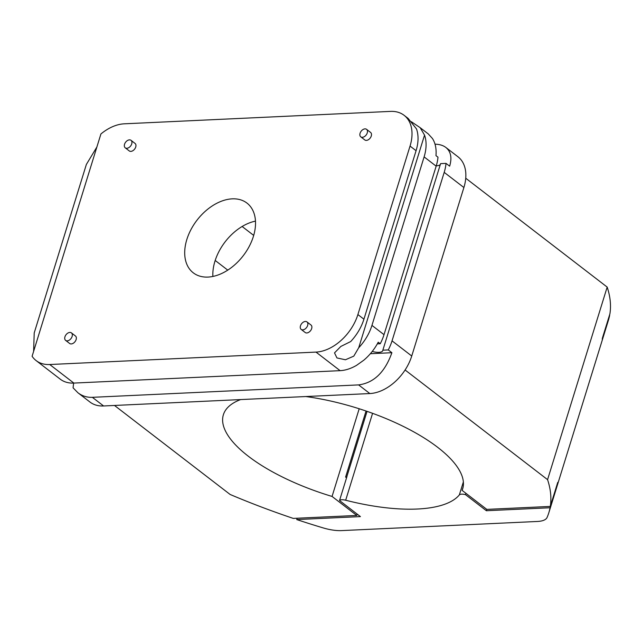 <?xml version="1.0" encoding="UTF-8"?>
<svg xmlns="http://www.w3.org/2000/svg" width="642" height="642" viewBox="0 0 642 642"><rect width="100%" height="100%" fill="white"/><g stroke="black" fill="none" stroke-linecap="round" stroke-linejoin="round"><path stroke-width="0.96" d="M212.887 276.445A44.009 29.155 127.6 0 1 214.966 261.166A44.009 29.155 127.6 0 1 255.476 221.121M253.702 235.397L242.13 226.498M208.008 277.071A44.009 29.155 127.6 0 1 193.274 272.826A44.009 29.155 127.6 0 1 197.014 220.174A44.009 29.155 127.6 0 1 246.961 203.089A44.009 29.155 127.6 0 1 249.257 246.343A44.009 29.155 127.6 0 1 208.008 277.071M410.045 146.071L357.891 314.556A40.623 26.908 127.6 0 1 315.992 352.097L49.739 364.52A40.623 26.908 127.6 0 1 36.137 360.603A40.623 26.908 127.6 0 1 32.1 356.278L100.914 133.969A40.623 26.908 127.6 0 1 124.243 123.818L390.497 111.395A40.623 26.908 127.6 0 1 404.099 115.311A40.623 26.908 127.6 0 1 410.045 146.071L416.072 150.71A40.623 26.908 127.6 0 0 416.498 128.938L408.127 118.417L404.099 115.311M357.891 314.556L363.918 319.202A40.623 26.908 127.6 0 1 350.676 341.568L340.83 346.447L334.514 352.883L336.938 357.939L345.444 359.769L353.782 356.141L358.717 347.755A40.623 26.908 -52.4 0 0 371.951 325.39L424.113 156.897A40.623 26.908 -52.4 0 0 424.539 135.125L420.165 127.678L411.305 121.699M420.165 127.678L428.214 133.873A40.623 26.908 127.6 0 1 428.246 133.897L432.443 138.495A40.623 26.908 127.6 0 1 435.974 155.645L437.988 157.194A40.623 26.908 127.6 0 1 436.167 166.174L384.012 334.667A40.623 26.908 127.6 0 1 380.241 343.743L378.234 342.194A40.623 26.908 127.6 0 1 363.813 360.186L356.607 365.314A40.623 26.908 127.6 0 1 340.099 370.659L73.846 383.081A40.623 26.908 127.6 0 1 60.244 379.165L36.137 360.603M440.348 164.416A10.834 3.972 17.2 0 1 436.279 165.805M372.224 351.455A10.834 3.972 -162.8 0 0 382.784 350.588A10.834 3.972 -162.8 0 0 382.849 350.179L440.589 163.638L446.021 163.381L449.641 166.166C452.128 157.796 450.877 151.568 445.893 147.483C443.116 145.373 439.489 144.273 435.011 144.177M358.717 347.755L424.539 135.125M363.918 319.202L416.072 150.71M77.931 392.776C82.208 396.018 87.015 397.542 92.36 397.326L103.587 405.969A40.623 26.908 -52.4 0 1 89.984 402.053L77.931 392.776L73.076 387.824L73.621 383.089M92.36 397.326L358.613 384.903C373.877 382.913 384.975 372.183 391.893 352.707L370.362 353.718M377.311 343.879L380.241 343.743M465.907 493.289L465.49 494.637A6.773 2.48 -162.8 0 0 459.335 494.926A125.254 45.903 -162.8 0 1 345.677 500.23A6.773 2.48 -162.8 0 0 339.53 500.519L346.977 476.444A6.773 2.48 -162.8 0 0 346.8 476.773A6.773 2.48 -162.8 0 0 346.76 477.142M609.491 315.198L609.667 315.19A336.456 123.312 17.2 0 1 608.431 320.197L548.822 512.757A336.456 123.312 -162.8 0 0 550.066 507.75L557.513 483.683A336.456 123.312 -162.8 0 0 557.746 482.359L550.29 506.426L486.821 509.387L462.112 490.376A125.254 45.903 -162.8 0 0 462.673 488.827A125.254 45.903 -162.8 0 0 305.825 396.539M550.29 506.426A336.456 123.312 -162.8 0 0 547.57 479.654L607.18 287.094A336.456 123.312 17.2 0 1 609.9 313.866L602.453 337.941A336.456 123.312 -162.8 0 1 602.22 339.265L609.667 315.19M607.18 287.094L465.739 178.219M240.622 399.581A125.254 45.903 -162.8 0 0 223.376 414.756A125.254 45.903 -162.8 0 0 332.058 496.443L359.199 408.753M462.112 490.376L463.083 487.238M366.052 411.016L345.605 477.062L346.712 477.295M345.605 477.062L346.56 477.792M486.797 509.371L486.379 510.727L550.066 507.75M465.49 494.637L486.379 510.727M297.15 518.238L296.74 519.571L360.419 516.601L339.53 500.519M357.185 514.106L356.767 515.454L293.298 518.415A336.456 123.312 -162.8 0 1 230.109 494.46L114.493 405.463M332.058 496.443L356.767 515.454M296.74 519.571A336.456 123.312 -162.8 0 0 323.231 527.925A27.084 9.927 -162.8 0 0 341.544 530.605L537.41 521.464A27.084 9.927 -162.8 0 0 547.064 517.484A336.456 123.312 -162.8 0 0 548.822 512.757M405.094 369.985L547.57 479.654M103.587 405.969L369.84 393.554A40.623 26.908 -52.4 0 0 411.739 356.013L463.893 187.52A40.623 26.908 -52.4 0 0 457.955 156.768L445.893 147.483M306.948 321.899L310.969 324.988A4.743 3.138 127.6 0 1 311.218 329.651A4.743 3.138 127.6 0 1 306.772 332.957A4.743 3.138 127.6 0 1 305.191 332.5L301.17 329.402A4.743 3.138 127.6 0 1 300.48 325.815A4.743 3.138 127.6 0 1 306.948 321.899A4.743 3.138 127.6 0 1 307.197 326.553A4.743 3.138 127.6 0 1 302.759 329.86A4.743 3.138 127.6 0 1 301.17 329.402M366.558 129.331L370.578 132.429A4.743 3.138 127.6 0 1 370.827 137.083A4.743 3.138 127.6 0 1 366.381 140.397A4.743 3.138 127.6 0 1 364.792 139.94L360.78 136.842A4.743 3.138 127.6 0 1 360.082 133.255A4.743 3.138 127.6 0 1 366.558 129.331A4.743 3.138 127.6 0 1 366.807 133.993A4.743 3.138 127.6 0 1 362.361 137.3A4.743 3.138 127.6 0 1 360.78 136.842M131.024 140.325L135.045 143.415A4.743 3.138 127.6 0 1 135.293 148.077A4.743 3.138 127.6 0 1 130.848 151.384A4.743 3.138 127.6 0 1 129.267 150.926L125.246 147.829A4.743 3.138 127.6 0 1 124.548 144.241A4.743 3.138 127.6 0 1 131.024 140.325A4.743 3.138 127.6 0 1 131.273 144.98A4.743 3.138 127.6 0 1 126.835 148.286A4.743 3.138 127.6 0 1 125.246 147.829M71.422 332.885L75.435 335.975A4.743 3.138 127.6 0 1 75.684 340.637A4.743 3.138 127.6 0 1 71.246 343.943A4.743 3.138 127.6 0 1 69.657 343.486L65.636 340.396A4.743 3.138 127.6 0 1 64.946 336.801A4.743 3.138 127.6 0 1 71.422 332.885A4.743 3.138 127.6 0 1 71.663 337.54A4.743 3.138 127.6 0 1 67.225 340.854A4.743 3.138 127.6 0 1 65.636 340.396M33.617 351.367L34.211 332.941L86.365 164.448L96.87 147.034M391.893 352.707L388.274 349.922A40.623 26.908 -52.4 0 0 392.045 340.854L444.2 172.361A40.623 26.908 -52.4 0 0 446.021 163.381M227.758 270.13L215.19 260.459M388.274 349.922L382.849 350.179M424.113 156.897L436.167 166.174M315.992 352.097L340.099 370.659M371.951 325.39L384.012 334.667M463.363 481.909L459.335 494.926M372.577 413.32L345.677 500.23M392.045 340.854L411.739 356.013M358.613 384.903L369.84 393.554M444.2 172.361L463.893 187.52M49.739 364.52L73.846 383.081M346.8 476.773L367.047 411.362"/></g></svg>
